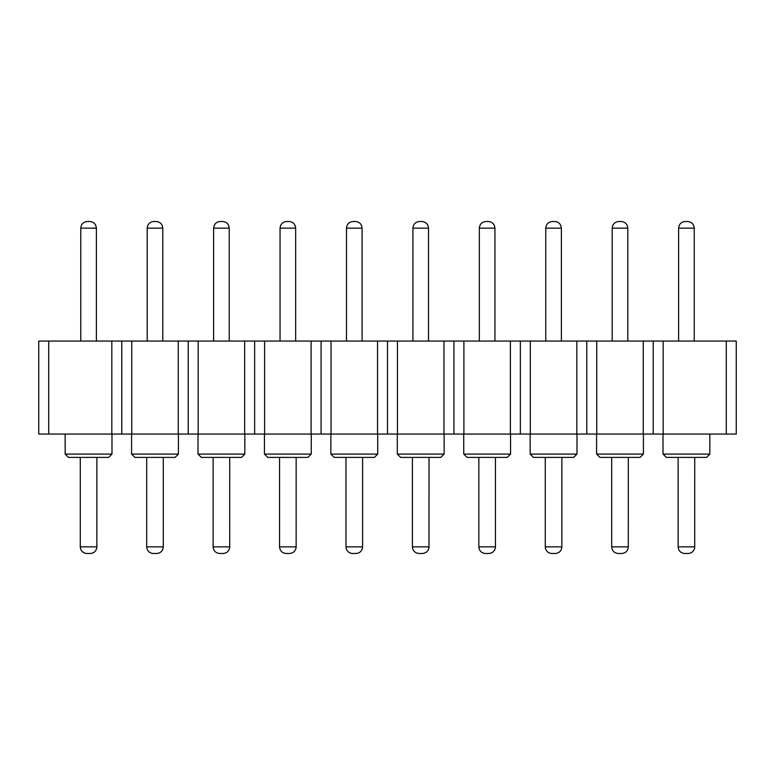 <?xml version="1.0" encoding="UTF-8"?>
<svg xmlns="http://www.w3.org/2000/svg" width="775" height="775" viewBox="0 0 775 775"><rect width="100%" height="100%" fill="white"/><g stroke="black" fill="none" stroke-linecap="round" stroke-linejoin="round"><path stroke-width="1.16" d="M663.177 434.068L663.177 341.068L736.25 341.068L736.25 434.068L244.677 434.068L244.677 341.068L48.718 341.068L48.718 434.068L38.75 434.068L38.75 341.068L48.718 341.068M48.718 434.068L111.823 434.068L111.823 341.068M244.677 434.068L111.823 434.068M331.032 434.068L331.032 341.068L244.677 341.068M331.032 341.068L387.5 341.068L387.5 434.068M397.468 434.068L397.468 341.068L387.5 341.068M397.468 341.068L453.927 341.068L453.927 434.068M463.896 434.068L463.896 341.068L453.927 341.068M463.896 341.068L520.354 341.068L520.354 434.068M530.323 434.068L530.323 341.068L520.354 341.068M530.323 341.068L586.782 341.068L586.782 434.068M596.75 434.068L596.75 341.068L586.782 341.068M596.75 341.068L653.218 341.068L653.218 434.068M663.177 341.068L653.218 341.068M311.104 434.068L311.104 341.068M321.073 341.068L321.073 434.068M377.532 434.068L377.532 341.068M443.968 434.068L443.968 341.068M510.396 434.068L510.396 341.068M576.823 434.068L576.823 341.068M643.25 434.068L643.25 341.068M726.282 341.068L726.282 434.068M121.782 341.068L121.782 434.068M131.75 434.068L131.75 341.068M178.25 434.068L178.25 341.068M188.218 341.068L188.218 434.068M198.177 434.068L198.177 341.068M254.646 341.068L254.646 434.068M264.604 434.068L264.604 341.068M264.44 454.082L267.762 457.395L307.956 457.395L311.269 454.082L264.44 454.082L264.44 434.068M311.269 454.082L311.269 434.068M198.013 454.082L201.335 457.395L241.519 457.395L244.842 454.082L198.013 454.082L198.013 434.068M244.842 454.082L244.842 434.068M131.585 454.082L134.908 457.395L175.092 457.395L178.415 454.082L131.585 454.082L131.585 434.068M178.415 454.082L178.415 434.068M65.158 454.082L68.481 457.395L108.665 457.395L111.987 454.082L65.158 454.082L65.158 434.068M111.987 454.082L111.987 434.068M330.867 454.082L334.19 457.395L374.383 457.395L377.706 454.082L330.867 454.082L330.867 434.068M377.706 454.082L377.706 434.068M397.294 454.082L400.617 457.395L440.81 457.395L444.133 454.082L397.294 454.082L397.294 434.068M444.133 454.082L444.133 434.068M463.731 454.082L467.044 457.395L507.238 457.395L510.56 454.082L463.731 454.082L463.731 434.068M510.56 454.082L510.56 434.068M530.158 454.082L533.481 457.395L573.665 457.395L576.988 454.082L530.158 454.082L530.158 434.068M576.988 454.082L576.988 434.068M596.585 454.082L599.908 457.395L640.092 457.395L643.415 454.082L596.585 454.082L596.585 434.068M643.415 454.082L643.415 434.068M663.012 454.082L666.335 457.395L706.519 457.395L709.842 454.082L663.012 454.082L663.012 434.068M709.842 454.082L709.842 434.068M280.056 341.068L280.056 228.141L295.662 228.141L295.662 341.068M213.619 341.068L213.619 228.141L229.235 228.141L229.235 341.068M147.192 341.068L147.192 228.141L162.808 228.141L162.808 341.068M80.765 341.068L80.765 228.141L96.381 228.141L96.381 341.068M346.483 341.068L346.483 228.141L362.09 228.141C361.663 224.111 359.464 221.892 355.444 221.495C359.484 221.892 361.702 224.111 362.09 228.141L362.09 341.068M412.91 341.068L412.91 228.141L428.517 228.141L428.517 341.068M479.338 341.068L479.338 228.141L494.944 228.141C494.518 224.111 492.319 221.892 488.298 221.495C492.338 221.892 494.557 224.111 494.944 228.141L494.944 341.068M545.765 341.068L545.765 228.141L561.381 228.141L561.381 341.068M612.192 341.068L612.192 228.141L627.808 228.141L627.808 341.068M678.619 341.068L678.619 228.141L694.235 228.141L694.235 341.068M279.552 457.395L279.552 546.859L296.147 546.859L296.157 457.395M213.125 457.395L213.125 546.859L229.72 546.859L229.729 457.395M146.698 457.395L146.698 546.859L163.292 546.859L163.302 457.395M80.271 457.395L80.271 546.859L96.856 546.859L96.875 457.395M345.979 457.395L345.979 546.859L362.593 546.859L362.593 457.395M412.407 457.395L412.407 546.859L429.001 546.859L429.021 457.395M478.843 457.395L478.843 546.859L495.448 546.859L495.448 457.395M545.271 457.395L545.271 546.859L561.856 546.859L561.875 457.395M611.698 457.395L611.698 546.859L628.292 546.859L628.302 457.395M678.125 457.395L678.125 546.859L694.72 546.859L694.729 457.395M280.056 228.141C280.443 224.111 282.662 221.892 286.692 221.495L289.017 221.495C293.057 221.892 295.265 224.111 295.662 228.141M213.619 228.141C214.016 224.111 216.235 221.892 220.265 221.495L222.59 221.495C226.629 221.892 228.838 224.111 229.235 228.141M147.192 228.141C147.589 224.111 149.798 221.892 153.838 221.495L156.153 221.495C160.202 221.892 162.411 224.111 162.808 228.141M89.735 221.495C93.765 221.892 95.984 224.111 96.381 228.141M80.765 228.141C81.162 224.111 83.371 221.892 87.41 221.495L89.726 221.495C93.746 221.892 95.945 224.111 96.342 228.141M346.483 228.141C346.871 224.111 349.089 221.892 353.119 221.495L355.444 221.495M412.91 228.141C413.298 224.111 415.516 221.892 419.556 221.495L421.871 221.495C425.911 221.892 428.129 224.111 428.517 228.141M479.338 228.141C479.735 224.111 481.943 221.892 485.983 221.495L488.298 221.495M554.735 221.495C558.765 221.892 560.984 224.111 561.381 228.141M545.765 228.141C546.162 224.111 548.371 221.892 552.41 221.495L554.726 221.495C558.746 221.892 560.945 224.111 561.342 228.141M612.192 228.141C612.589 224.111 614.798 221.892 618.837 221.495L621.153 221.495C625.202 221.892 627.411 224.111 627.808 228.141M678.619 228.141C679.016 224.111 681.235 221.892 685.265 221.495L687.59 221.495C691.629 221.892 693.838 224.111 694.235 228.141M279.552 546.859C279.949 550.889 282.158 553.108 286.198 553.505L289.511 553.505C293.551 553.108 295.769 550.889 296.157 546.859L296.157 546.859M213.125 546.859C213.522 550.889 215.731 553.108 219.771 553.505L223.084 553.505C227.123 553.108 229.342 550.889 229.729 546.859L229.729 546.859M146.698 546.859C147.085 550.889 149.304 553.108 153.343 553.505L156.657 553.505C160.696 553.108 162.915 550.889 163.302 546.859L163.302 546.859M80.271 546.859C80.658 550.889 82.877 553.108 86.907 553.505L90.229 553.505C94.269 553.108 96.478 550.889 96.875 546.859L96.875 546.859M345.979 546.859C346.377 550.889 348.585 553.108 352.625 553.505L355.948 553.505C359.978 553.108 362.196 550.889 362.593 546.859M412.407 546.859C412.804 550.889 415.022 553.108 419.052 553.505L422.375 553.505C426.415 553.108 428.623 550.889 429.021 546.859L429.021 546.859M478.843 546.859C479.231 550.889 481.449 553.108 485.479 553.505L488.802 553.505C492.842 553.108 495.051 550.889 495.448 546.859M545.271 546.859C545.658 550.889 547.877 553.108 551.907 553.505L555.229 553.505C559.269 553.108 561.478 550.889 561.875 546.859L561.875 546.859M611.698 546.859C612.085 550.889 614.304 553.108 618.343 553.505L621.657 553.505C625.696 553.108 627.915 550.889 628.302 546.859L628.302 546.859M678.125 546.859C678.522 550.889 680.731 553.108 684.771 553.505L688.084 553.505C692.123 553.108 694.342 550.889 694.729 546.859L694.729 546.859M222.59 221.495L222.59 221.495C226.6 221.892 228.809 224.111 229.197 228.141M621.163 221.495L621.153 221.495C625.173 221.892 627.382 224.111 627.769 228.141M687.59 221.495L687.59 221.495C691.6 221.892 693.809 224.111 694.197 228.141M295.624 228.141C295.236 224.111 293.028 221.892 289.017 221.495M162.769 228.141C162.382 224.111 160.173 221.892 156.153 221.495M428.488 228.141C428.091 224.111 425.892 221.892 421.871 221.495"/></g></svg>

